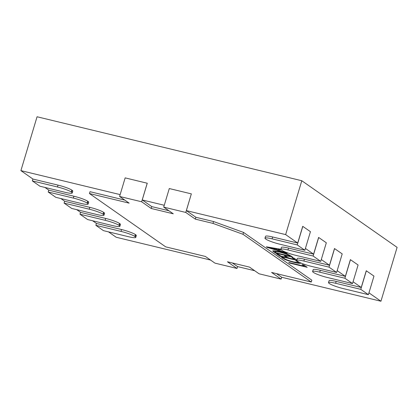 <?xml version="1.0" encoding="UTF-8"?>
<svg xmlns="http://www.w3.org/2000/svg" width="418" height="418" viewBox="0 0 418 418"><rect width="100%" height="100%" fill="white"/><g stroke="black" fill="none" stroke-linecap="round" stroke-linejoin="round"><path stroke-width="0.63" d="M281.115 249.765L278.106 249.243L280.729 251.077L286.288 252.697L287.218 253.35L267.165 247.404L266.313 246.808L280.859 249.238M278.634 251.484C284.548 252.989 288.692 254.51 291.069 256.041L292.793 257.248L275.143 252.984L272.64 250.889L278.634 251.484M296.749 260.33L279.794 256.234L276.538 253.961L278.477 254.426L280.88 256.109L286.691 257.509L284.444 255.941L286.382 256.406L288.629 257.979L294.653 259.437L292.098 257.645L294.037 258.115L296.827 260.069M301.195 263.121L299.325 263.497L294.92 262.619C289.057 261.156 284.857 259.646 282.312 258.094L281.518 257.216L283.885 257.791L284.245 258.559C286.236 259.75 289.46 260.895 293.922 261.987L299.037 262.603L295.834 260.675L297.141 260.994M304.419 266.261L302.015 264.584L303.954 265.049L307.209 267.327L289.559 263.058L288.707 262.462L304.419 266.261L304.638 265.529M281.701 277.254L281.136 279.125L271.575 272.442L311.285 282.035L311.844 280.18L243.542 232.424L213.541 221.54L195.89 217.276L186.36 210.609L285.64 234.602L297.71 243.046L272.646 236.985L272.092 238.845L297.24 244.922L304.863 250.251L279.715 244.175A11.249 1.51 16.7 0 1 265.916 239.169L265.597 238.944A11.249 1.51 16.7 0 1 264.965 238.166A11.249 1.51 16.7 0 1 272.092 238.845M276.486 273.628L281.664 277.249L380.939 301.237L368.948 292.851M361.246 287.469L366.262 270.749L373.974 276.105L368.399 294.674L343.251 288.598A11.249 1.51 16.7 0 1 329.447 283.592L329.128 283.367A11.249 1.51 16.7 0 1 328.501 282.589L329.06 280.734A11.249 1.51 16.7 0 1 336.182 281.408L361.246 287.469L353.064 281.748M345.362 276.361L350.378 259.646L358.09 264.996L352.515 283.571L327.367 277.495A11.249 1.51 16.7 0 1 313.563 272.484L313.244 272.264A11.249 1.51 16.7 0 1 312.617 271.486L313.176 269.626A11.249 1.51 16.7 0 1 320.298 270.305L345.362 276.361L337.18 270.639M329.478 265.258L334.494 248.538L342.206 253.893L336.631 272.463L311.483 266.386A11.249 1.51 16.7 0 1 297.679 261.381L297.365 261.156A11.249 1.51 16.7 0 1 296.733 260.377L297.292 258.523A11.249 1.51 16.7 0 1 304.414 259.197L329.478 265.258L321.296 259.536M313.594 254.149L318.61 237.434L326.322 242.785L320.747 261.36L295.599 255.283A11.249 1.51 16.7 0 1 281.795 250.272L281.481 250.053A11.249 1.51 16.7 0 1 280.849 249.269L281.408 247.414A11.249 1.51 16.7 0 1 288.53 248.093L313.594 254.149L305.412 248.428M264.965 238.166L265.524 236.306A11.249 1.51 16.7 0 1 272.646 236.985M254.693 270.728L237.539 266.585L232.366 262.964M168.919 210.756L151.771 206.612L142.24 199.95L164.264 205.269M311.285 282.035L242.989 234.284L212.981 223.4L195.337 219.131L195.89 217.276M212.981 223.4L213.541 221.54M151.771 206.612L151.211 208.472L141.65 201.784L119.59 196.455L129.152 203.138L89.442 193.539L89.995 191.684L124.794 200.097M163.71 207.114L185.775 212.448L191.345 193.874L169.285 188.544L163.71 207.114L173.271 213.802L151.211 208.472M89.442 193.539L165.68 246.85L205.39 256.448L214.951 263.131L237.016 268.466L227.455 261.778L249.515 267.107L259.076 273.795L281.136 279.125M210.567 260.064L116.204 237.262L108.481 231.865M32.891 179.014L32.327 180.9L39.95 186.235L65.098 192.311A11.249 1.51 -163.3 0 0 72.225 192.991L72.779 191.13A11.249 1.51 -163.3 0 0 72.152 190.352L71.833 190.127A11.249 1.51 -163.3 0 0 58.034 185.122L32.97 179.066L20.9 170.628L37.061 116.763L301.796 180.738L397.1 247.372L380.939 301.237M186.36 210.609L191.345 193.874M301.796 180.738L285.64 234.602M20.9 170.628L120.144 194.61M119.59 196.455L125.16 177.88L147.256 183.23L142.24 199.95M48.775 190.117L48.211 192.008L55.834 197.338L80.982 203.414A11.249 1.51 -163.3 0 0 88.109 204.094L88.663 202.239A11.249 1.51 -163.3 0 0 88.036 201.455L87.717 201.236A11.249 1.51 -163.3 0 0 73.918 196.23L48.854 190.174L44.951 187.442M64.659 201.225L64.095 203.111L71.718 208.446L96.866 214.523A11.249 1.51 -163.3 0 0 103.993 215.202L104.547 213.342A11.249 1.51 -163.3 0 0 103.92 212.563L103.601 212.339A11.249 1.51 -163.3 0 0 89.802 207.333L64.738 201.277L60.835 198.545M80.543 212.328L79.979 214.22L87.602 219.549L112.75 225.626A11.249 1.51 -163.3 0 0 119.877 226.305L120.431 224.45A11.249 1.51 -163.3 0 0 119.804 223.667L119.485 223.447A11.249 1.51 -163.3 0 0 105.686 218.442L80.622 212.386L76.719 209.653M96.427 223.437L95.863 225.328L103.486 230.658L128.634 236.734A11.249 1.51 -163.3 0 0 135.761 237.414L136.315 235.553A11.249 1.51 -163.3 0 0 135.688 234.775L135.369 234.55A11.249 1.51 -163.3 0 0 121.57 229.545L96.506 223.489L92.603 220.756M304.863 250.251L310.438 231.682L302.726 226.326L297.71 243.046M135.761 237.414A11.249 1.51 -163.3 0 0 135.129 236.63L134.81 236.41A11.249 1.51 -163.3 0 0 121.011 231.405L95.863 225.328M119.877 226.305A11.249 1.51 -163.3 0 0 119.245 225.527L118.926 225.302A11.249 1.51 -163.3 0 0 105.127 220.296L79.979 214.22M103.993 215.202A11.249 1.51 -163.3 0 0 103.361 214.418L103.047 214.199A11.249 1.51 -163.3 0 0 89.243 209.193L64.095 203.111M88.109 204.094A11.249 1.51 -163.3 0 0 87.477 203.315L87.163 203.091A11.249 1.51 -163.3 0 0 73.359 198.085L48.211 192.008M72.225 192.991A11.249 1.51 -163.3 0 0 71.593 192.207L71.279 191.987A11.249 1.51 -163.3 0 0 57.475 186.982L32.327 180.9M328.501 282.589A11.249 1.51 16.7 0 1 335.623 283.268L360.776 289.345L368.399 294.674M366.346 270.77L360.776 289.345M312.617 271.486A11.249 1.51 16.7 0 1 319.744 272.16L344.892 278.242L352.515 283.571M350.462 259.667L344.892 278.242M296.733 260.377A11.249 1.51 16.7 0 1 303.86 261.057L329.008 267.133L336.631 272.463M334.583 248.558L329.008 267.133M280.849 249.269A11.249 1.51 16.7 0 1 287.976 249.948L313.124 256.03L320.747 261.36M318.699 237.455L313.124 256.03M302.815 226.347L297.24 244.922M242.989 234.284L243.542 232.424M185.775 212.448L195.337 219.131M278.236 248.799L278.106 249.243M267.295 246.97L267.165 247.404M278.576 250.46L276.455 248.976L268.899 247.628L278.576 250.46L278.796 249.729M276.591 248.522L276.455 248.976M269.009 247.257L268.899 247.628M270.164 247.451L270.038 247.864M275.368 252.253L275.143 252.984M273.685 250.628L273.351 251.73M275.295 252.2L276.23 252.853L290.003 256.187L289.104 255.555C287.281 254.374 284.094 253.224 279.537 252.096L274.715 251.542L275.295 252.2M279.647 251.735L279.537 252.096M289.261 255.022L289.104 255.555M290.207 255.508L290.003 256.187M280.013 255.502L279.794 256.234M286.91 256.777L286.691 257.509M294.873 258.7L294.653 259.437M295.03 262.248L294.92 262.619M282.505 257.457L282.312 258.094M289.669 262.697L289.559 263.058M237.576 266.59L237.016 268.466M147.22 183.209L141.65 201.784M121.57 229.545L121.011 231.405M135.369 234.55L134.81 236.41M135.688 234.775L135.129 236.63M105.686 218.442L105.127 220.296M119.485 223.447L118.926 225.302M119.804 223.667L119.245 225.527M89.802 207.333L89.243 209.193M103.601 212.339L103.047 214.199M103.92 212.563L103.361 214.418M73.918 196.23L73.359 198.085M87.717 201.236L87.163 203.091M88.036 201.455L87.477 203.315M58.034 185.122L57.475 186.982M71.833 190.127L71.279 191.987M72.152 190.352L71.593 192.207M336.182 281.408L335.623 283.268M320.298 270.305L319.744 272.16M304.414 259.197L303.86 261.057M288.53 248.093L287.976 249.948M274.715 251.542L274.955 250.743M299.037 262.603L299.152 262.217"/></g></svg>
